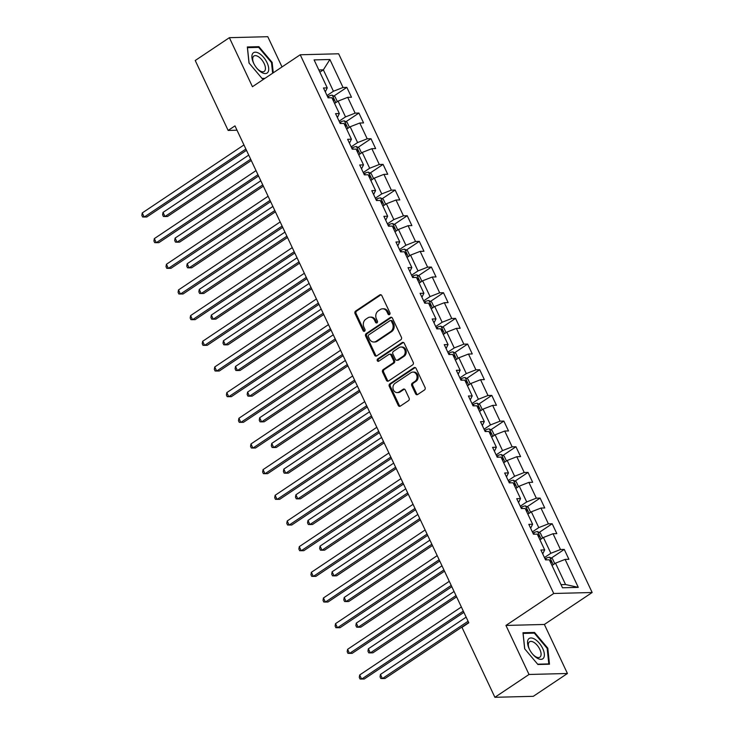 <?xml version="1.0" encoding="UTF-8"?>
<svg xmlns="http://www.w3.org/2000/svg" width="734" height="734" viewBox="0 0 734 734"><rect width="100%" height="100%" fill="white"/><g stroke="black" fill="none" stroke-linecap="round" stroke-linejoin="round"><path stroke-width="1.1" d="M389.506 314.574A1.294 1.083 -91.5 0 0 389.919 312.812L381.836 295.655A1.844 1.541 -91.5 0 0 379.744 294.93L355.614 311.069A1.844 1.541 -91.5 0 0 355.036 313.574L363.11 330.74A1.294 1.083 -91.5 0 0 364.991 329.483L363.945 327.263A5.909 4.927 -91.5 0 1 365.798 319.226L367.807 317.877A5.909 4.927 -91.5 0 1 370.092 317.143A5.909 4.927 -91.5 0 1 374.533 320.18L375.579 322.4A1.294 1.083 -91.5 0 0 377.45 321.153L376.404 318.923A5.909 4.927 -91.5 0 1 378.267 310.895L380.276 309.546A5.909 4.927 -91.5 0 1 382.552 308.803A5.909 4.927 -91.5 0 1 386.992 311.849L388.038 314.069A1.294 1.083 -91.5 0 0 389.506 314.574A1.294 1.083 -91.5 0 1 389.075 314.042L388.038 314.069M415.6 393.791A1.844 1.541 -91.5 0 0 417.701 394.507L424.463 389.983A1.844 1.541 -91.5 0 0 425.05 387.469L416.077 368.413A1.844 1.541 -91.5 0 0 413.976 367.697L389.855 383.827A1.844 1.541 -91.5 0 0 389.277 386.341L398.241 405.397A1.844 1.541 -91.5 0 0 400.342 406.113L408.517 400.645A1.844 1.541 -91.5 0 0 409.104 398.14L405.26 389.983A1.844 1.541 -91.5 0 0 403.159 389.259L399.103 391.974A4.945 4.12 -91.5 0 1 397.204 392.589A4.945 4.12 -91.5 0 1 393.103 388.937A4.945 4.12 -91.5 0 1 395.039 383.332L410.921 372.716A4.945 4.12 -91.5 0 1 412.829 372.092A4.945 4.12 -91.5 0 1 416.921 375.744A4.945 4.12 -91.5 0 1 414.985 381.35L412.343 383.12A1.844 1.541 -91.5 0 0 411.765 385.634L415.6 393.791L416.637 393.763A1.844 1.541 -91.5 0 0 417.499 394.617M505.946 625.441L529.021 674.473L494.89 697.3L533.306 696.318L567.437 673.491L544.371 624.46L592.154 592.503L553.73 593.485L505.946 625.441L544.371 624.46M282.021 66.941L267.791 36.7L229.366 37.682L252.441 86.722L300.224 54.766L553.73 593.485M229.366 37.682L195.235 60.509L228.146 130.441L237.009 130.212M494.89 697.3L461.98 627.368L468.806 622.799L234.972 125.872L228.146 130.441M400.828 339.75A1.844 1.541 -91.5 0 0 401.406 337.245L392.442 318.18A1.844 1.541 -91.5 0 0 390.341 317.464L366.22 333.594A1.844 1.541 -91.5 0 0 365.642 336.108L374.606 355.164A1.844 1.541 -91.5 0 0 376.707 355.889L400.828 339.75M404.26 343.301L413.233 362.357A1.844 1.541 -91.5 0 1 412.646 364.871L388.525 381.001A1.844 1.541 -91.5 0 1 386.423 380.285L382.588 372.129A1.844 1.541 -91.5 0 1 383.166 369.615L392.947 363.073A1.844 1.541 -91.5 0 0 393.534 360.559L390.983 355.146A1.844 1.541 -91.5 0 0 388.882 354.43L378.698 361.238A1.294 1.083 -91.5 0 1 377.634 358.981L402.159 342.576A1.844 1.541 -91.5 0 1 404.26 343.301M592.154 592.503L338.649 53.784L300.224 54.766M564.263 549.417L560.473 549.518L553.032 533.719L556.822 533.627L552.179 523.755L548.39 523.847L540.958 508.056L544.747 507.956L540.105 498.083L536.315 498.175L528.875 482.385L532.664 482.284L528.021 472.412L524.232 472.512L516.8 456.713L520.589 456.621L515.947 446.74L512.158 446.841L504.717 431.041L508.506 430.95L503.863 421.077L500.074 421.169L492.642 405.379L496.432 405.278L491.789 395.406L487.991 395.507L480.559 379.707L484.348 379.606L479.706 369.734L475.916 369.835L468.485 354.036L472.274 353.944L467.631 344.072L463.833 344.163L456.401 328.364L460.19 328.272L455.548 318.4L451.759 318.492L444.327 302.702L448.116 302.601L443.474 292.728L439.675 292.829L432.243 277.03L436.033 276.929L431.39 267.057L427.601 267.158L420.169 251.358L423.958 251.267L419.316 241.394L415.517 241.486L408.086 225.696L411.875 225.595L407.232 215.723L403.443 215.824L396.011 200.024L399.801 199.923L395.158 190.051L391.36 190.152L383.928 174.353L387.717 174.261L383.075 164.379L379.285 164.48L371.854 148.681L375.643 148.589L370.991 138.717L367.202 138.809L359.77 123.018L363.559 122.917L358.917 113.045L355.128 113.146L347.696 97.347L351.485 97.246L346.833 87.374L343.044 87.474L329.887 59.5L314.097 59.904L327.263 87.878L323.474 87.979L328.116 97.851L331.906 97.75L339.347 113.55L335.557 113.642L340.2 123.514L343.989 123.422L351.421 139.212L347.632 139.313L352.274 149.185L356.063 149.085L363.504 164.884L359.715 164.985L364.358 174.857L368.147 174.756L375.579 190.556L371.789 190.647L376.432 200.52L380.23 200.428L387.662 216.227L383.873 216.319L388.515 226.191L392.305 226.1L399.736 241.89L395.947 241.991L400.59 251.863L404.388 251.762L411.82 267.561L408.031 267.662L412.673 277.535L416.462 277.434L423.894 293.233L420.105 293.325L424.747 303.197L428.546 303.105L435.978 318.895L432.188 318.996L436.831 328.869L440.62 328.777L448.052 344.567L444.263 344.668L448.905 354.54L452.704 354.439L460.135 370.239L456.346 370.331L460.989 380.212L464.778 380.111L472.21 395.91L468.42 396.002L473.063 405.874L476.861 405.783L484.293 421.573L480.504 421.674L485.146 431.546L488.936 431.445L496.368 447.245L492.578 447.345L497.23 457.218L501.019 457.117L508.451 472.916L504.662 473.008L509.304 482.88L513.094 482.789L520.525 498.588L516.736 498.68L521.388 508.552L525.177 508.46L532.609 524.25L528.819 524.351L533.462 534.224L537.251 534.123L544.683 549.922L540.894 550.023L545.546 559.895L549.335 559.794L562.492 587.769L578.282 587.365L565.116 559.391L568.905 559.29L564.263 549.417L551.252 558.124M539.93 539.811L543.417 537.481L550.858 553.28L544.444 557.565M542.72 553.904L544.683 549.922M550.858 553.28L560.473 549.518M543.417 537.481L553.032 533.719M527.847 514.149L531.343 511.809L538.774 527.608L532.37 531.893M530.645 528.232L532.609 524.25M538.774 527.608L548.39 523.847M531.343 511.809L540.958 508.056M515.773 488.477L519.259 486.137L526.7 501.937L520.287 506.221M518.562 502.57L520.525 498.588M526.7 501.937L536.315 498.175M519.259 486.137L528.875 482.385M503.689 462.805L507.185 460.475L514.617 476.265L508.212 480.559M506.488 476.898L508.451 472.916M514.617 476.265L524.232 472.512M507.185 460.475L516.8 456.713M491.615 437.134L495.101 434.803L502.542 450.603L496.129 454.887M494.404 451.226L496.368 447.245M502.542 450.603L512.158 446.841M495.101 434.803L504.717 431.041M479.531 411.471L483.027 409.132L490.459 424.931L484.055 429.216M482.33 425.555L484.293 421.573M490.459 424.931L500.074 421.169M483.027 409.132L492.642 405.379M467.457 385.8L470.944 383.469L478.384 399.259L471.971 403.544M470.246 399.892L472.21 395.91M478.384 399.259L487.991 395.507M470.944 383.469L480.559 379.707M455.374 360.128L458.869 357.797L466.301 373.588L459.888 377.882M458.172 374.221L460.135 370.239M466.301 373.588L475.916 369.835M458.869 357.797L468.485 354.036M443.299 334.465L446.786 332.126L454.227 347.925L447.813 352.21M446.088 348.549L448.052 344.567M454.227 347.925L463.833 344.163M446.786 332.126L456.401 328.364M431.216 308.794L434.712 306.454L442.143 322.254L435.73 326.538M434.014 322.887L435.978 318.895M442.143 322.254L451.759 318.492M434.712 306.454L444.327 302.702M419.142 283.122L422.628 280.792L430.069 296.582L423.656 300.867M421.931 297.215L423.894 293.233M430.069 296.582L439.675 292.829M422.628 280.792L432.243 277.03M407.058 257.451L410.554 255.12L417.985 270.919L411.572 275.204M409.856 271.543L411.82 267.561M417.985 270.919L427.601 267.158M410.554 255.12L420.169 251.358M394.984 231.788L398.47 229.448L405.911 245.248L399.498 249.532M397.773 245.872L399.736 241.89M405.911 245.248L415.517 241.486M398.47 229.448L408.086 225.696M382.9 206.116L386.396 203.777L393.828 219.576L387.414 223.861M385.699 220.209L387.662 216.227M393.828 219.576L403.443 215.824M386.396 203.777L396.011 200.024M370.826 180.445L374.312 178.114L381.744 193.904L375.34 198.198M373.615 194.538L375.579 190.556M381.744 193.904L391.36 190.152M374.312 178.114L383.928 174.353M358.743 154.773L362.238 152.443L369.67 168.242L363.257 172.527M361.541 168.866L363.504 164.884M369.67 168.242L379.285 164.48M362.238 152.443L371.854 148.681M346.668 129.111L350.155 126.771L357.586 142.57L351.182 146.855M349.457 143.194L351.421 139.212M357.586 142.57L367.202 138.809M350.155 126.771L359.77 123.018M334.585 103.439L338.08 101.109L345.512 116.899L339.099 121.183M337.383 117.532L339.347 113.55M345.512 116.899L355.128 113.146M338.08 101.109L347.696 97.347M319.877 72.18L323.364 69.84L333.429 91.236L327.025 95.521M325.3 91.86L327.263 87.878M333.429 91.236L343.044 87.474M318.831 69.959L323.364 69.84L329.887 59.5M529.021 674.473L567.437 673.491M561.033 584.659L565.565 584.539L555.5 563.152L552.005 565.483M565.565 584.539L578.282 587.365M555.5 563.152L565.116 559.391M333.823 96.081L346.833 87.374M345.907 121.743L358.917 113.045M357.99 147.415L370.991 138.717M370.064 173.086L383.075 164.379M382.148 198.749L395.158 190.051M394.222 224.421L407.232 215.723M406.306 250.092L419.316 241.394M418.38 275.764L431.39 267.057M430.463 301.426L443.474 292.728M442.538 327.098L455.548 318.4M454.621 352.77L467.631 344.072M466.696 378.432L479.706 369.734M478.779 404.104L491.789 395.406M490.853 429.775L503.863 421.077M502.937 455.447L515.947 446.74M515.011 481.109L528.021 472.412M527.095 506.781L540.105 498.083M539.169 532.453L552.179 523.755M273.25 72.804L272.149 62.399L258.891 46.673L247.321 46.967L249.009 62.996L262.267 78.721L264.488 78.666M549.482 664.206L547.803 648.186L534.545 632.451L522.975 632.745L524.654 648.773L537.912 664.509L549.482 664.206M257.845 47.371L258.891 46.673M271.543 62.812L272.149 62.399M533.49 633.158L534.545 632.451M547.188 648.59L547.803 648.186M389.075 314.042L388.029 311.822A5.909 4.927 -91.5 0 0 383.588 308.775L382.552 308.803M370.092 317.143L371.129 317.116A5.909 4.927 -91.5 0 1 375.569 320.152L376.615 322.373A1.294 1.083 -91.5 0 0 377.065 322.896M380.974 294.802A1.844 1.541 -91.5 0 0 380.781 294.912L356.66 311.042A1.844 1.541 -91.5 0 0 356.073 313.546L364.156 330.713A1.294 1.083 -91.5 0 0 364.596 331.227M391.58 317.327A1.844 1.541 -91.5 0 0 391.378 317.437L367.257 333.566A1.844 1.541 -91.5 0 0 366.679 336.08L375.643 355.137A1.844 1.541 -91.5 0 0 376.514 355.999M391.406 321.217A1.294 1.083 -91.5 0 0 389.928 320.712L368.762 334.869A1.294 1.083 -91.5 0 0 368.349 336.631L369.45 338.97A5.909 4.927 -91.5 0 0 373.89 342.016A5.909 4.927 -91.5 0 0 376.175 341.273L390.644 331.594A5.909 4.927 -91.5 0 0 392.507 323.556L391.406 321.217L392.442 321.189A1.294 1.083 -91.5 0 0 391.47 320.519L390.433 320.547M373.89 342.016L374.936 341.989A5.909 4.927 -91.5 0 0 377.212 341.246L376.175 341.273M392.442 321.189L393.543 323.529A5.909 4.927 -91.5 0 1 391.69 331.566L377.212 341.246M389.598 354.201L390.635 354.173A1.844 1.541 -91.5 0 1 392.02 355.118L394.571 360.532A1.844 1.541 -91.5 0 1 393.993 363.046L384.203 369.587A1.844 1.541 -91.5 0 0 383.625 372.101L387.469 380.258A1.844 1.541 -91.5 0 0 388.332 381.111M403.397 342.448A1.844 1.541 -91.5 0 0 403.195 342.558L378.671 358.954A1.294 1.083 -91.5 0 0 378.716 361.229M403.104 356.284A4.945 4.12 -91.5 0 0 405.04 350.678A4.945 4.12 -91.5 0 0 400.947 347.026A4.945 4.12 -91.5 0 0 399.039 347.641L393.442 351.384A1.844 1.541 -91.5 0 0 392.864 353.898L395.406 359.302A1.844 1.541 -91.5 0 0 397.507 360.027L403.104 356.284L404.14 356.256A4.945 4.12 -91.5 0 0 406.076 350.65A4.945 4.12 -91.5 0 0 401.984 346.998L400.947 347.026M396.791 360.256L397.837 360.229A1.844 1.541 -91.5 0 0 398.544 359.999L397.507 360.027M404.14 356.256L398.544 359.999M412.829 372.092L413.866 372.065A4.945 4.12 -91.5 0 1 417.958 375.716A4.945 4.12 -91.5 0 1 416.022 381.331L413.38 383.093A1.844 1.541 -91.5 0 0 412.802 385.607L416.637 393.763M397.204 392.589L398.241 392.562A4.945 4.12 -91.5 0 0 400.149 391.947L399.103 391.974M404.397 389.121A1.844 1.541 -91.5 0 0 404.195 389.231L400.149 391.947M415.215 367.56A1.844 1.541 -91.5 0 0 415.013 367.67L390.892 383.799A1.844 1.541 -91.5 0 0 390.314 386.313L399.287 405.37A1.844 1.541 -91.5 0 0 400.149 406.223M337.346 101.595L335.08 96.778L332.236 95.181A4.991 1.284 154.8 0 0 328.355 96.337L327.575 96.686M248.725 155.103L163.031 212.401L164.966 216.521L167.563 216.447L251.257 160.489M333.218 100.53A4.991 1.284 -25.2 0 1 333.686 100.42L332.759 98.448A4.991 1.284 154.8 0 0 332.291 98.558M163.031 212.401L162.618 214.805L163.388 216.447L164.966 216.521L250.661 159.214M245.881 149.057L144.203 217.053L142.268 212.933L243.945 144.947M246.477 150.323L146.8 216.98L142.625 216.98L141.845 215.337L142.268 212.933M261.295 72.226A12.23 5.973 56.2 0 0 268.672 68.079A12.23 5.973 56.2 0 0 259.322 53.527A12.23 5.973 56.2 0 0 252.496 53.839A12.23 5.973 56.2 0 0 253.817 63.583A12.23 5.973 56.2 0 0 257.175 68.611A12.23 5.973 56.2 0 0 261.295 72.226M256.918 68.308A9.258 4.523 56.2 0 0 259.808 70.785A9.258 4.523 56.2 0 0 264.212 71.409A9.258 4.523 56.2 0 0 264.57 64.491A9.258 4.523 56.2 0 0 258.322 56.637A9.258 4.523 56.2 0 0 253.918 56.013A9.258 4.523 56.2 0 0 254.001 63.941M247.395 47.682L258.671 47.352L271.516 62.592L272.635 73.216M264.992 78.327L262.001 78.41M249.092 63.087L247.459 47.637M542.701 648.489A12.23 5.973 56.2 0 0 530.921 637.965A12.23 5.973 56.2 0 0 529.205 648.838A12.23 5.973 56.2 0 0 529.462 649.37A12.23 5.973 56.2 0 0 532.829 654.389A12.23 5.973 56.2 0 0 542.628 658.912A12.23 5.973 56.2 0 0 542.701 648.489M532.572 654.086A9.258 4.523 56.2 0 0 539.857 657.196A9.258 4.523 56.2 0 0 539.82 649.361A9.258 4.523 56.2 0 0 529.563 641.791A9.258 4.523 56.2 0 0 529.599 649.627A9.258 4.523 56.2 0 0 529.645 649.718M524.737 648.865L523.113 633.424L534.324 633.13L547.169 648.379L548.803 663.903L537.646 664.187M548.298 664.242L548.803 663.903M349.43 127.257L347.164 122.45L344.31 120.853A4.991 1.284 154.8 0 0 340.429 122L339.649 122.358M260.799 180.775L175.114 238.073L177.05 242.183L179.647 242.119L263.332 186.152M345.301 126.202A4.991 1.284 -25.2 0 1 345.769 126.092L344.833 124.11A4.991 1.284 154.8 0 0 344.365 124.23M175.114 238.073L174.692 240.477L175.472 242.119L177.05 242.183L262.735 184.885M361.504 152.929L359.238 148.112L356.394 146.525A4.991 1.284 154.8 0 0 352.513 147.672L351.733 148.029M272.883 206.438L187.188 263.745L189.124 267.855L191.721 267.791L275.415 211.823M357.375 151.874A4.991 1.284 -25.2 0 1 357.843 151.755L356.917 149.782A4.991 1.284 154.8 0 0 356.449 149.892M187.188 263.745L186.775 266.139L187.546 267.791L189.124 267.855L274.819 210.557M257.955 174.729L156.278 242.715L154.342 238.605L256.019 170.609M258.552 175.995L158.874 242.651L154.7 242.651L153.929 241.009L154.342 238.605M270.039 200.391L168.361 268.387L166.425 264.277L268.103 196.281M270.635 201.667L170.958 268.323L166.783 268.323L166.003 266.671L166.425 264.277M373.588 178.601L371.321 173.784L368.468 172.196A4.991 1.284 154.8 0 0 364.587 173.343L363.807 173.692M284.957 232.109L199.272 289.416L201.208 293.527L203.804 293.462L287.489 237.495M369.459 177.536A4.991 1.284 -25.2 0 1 369.927 177.426L368.991 175.454A4.991 1.284 154.8 0 0 368.523 175.564M199.272 289.416L198.85 291.811L199.63 293.462L201.208 293.527L286.893 236.22M385.662 204.272L383.396 199.455L380.551 197.859A4.991 1.284 154.8 0 0 376.67 199.015L375.891 199.364M297.041 257.781L211.346 315.079L213.282 319.198L215.879 319.125L299.573 263.157M381.533 203.208A4.991 1.284 -25.2 0 1 382.001 203.098L381.074 201.125A4.991 1.284 154.8 0 0 380.607 201.235M211.346 315.079L210.933 317.483L211.704 319.125L213.282 319.198L298.977 261.891M397.745 229.935L395.479 225.127L392.626 223.531A4.991 1.284 154.8 0 0 388.745 224.677L387.965 225.035M309.115 283.443L223.43 340.75L225.366 344.861L227.962 344.796L311.656 288.829M393.617 228.88A4.991 1.284 -25.2 0 1 394.085 228.769L393.149 226.788A4.991 1.284 154.8 0 0 392.681 226.907M223.43 340.75L223.008 343.154L223.787 344.796L225.366 344.861L311.051 287.563M282.113 226.063L180.436 294.059L178.5 289.939L280.177 221.952M282.709 227.338L183.032 293.995L178.857 293.995L178.087 292.343L178.5 289.939M294.196 251.734L192.519 319.73L190.583 315.611L292.26 247.615M294.793 253.001L195.116 319.657L190.941 319.657L190.161 318.015L190.583 315.611M306.271 277.406L204.593 345.393L202.657 341.282L304.335 273.287M306.867 278.672L207.19 345.329L203.015 345.329L202.245 343.686L202.657 341.282M409.82 255.606L407.563 250.789L404.709 249.202A4.991 1.284 154.8 0 0 400.828 250.349L400.048 250.707M321.198 309.115L235.504 366.422L237.44 370.532L240.036 370.468L323.731 314.501M405.691 254.551A4.991 1.284 -25.2 0 1 406.159 254.432L405.232 252.459A4.991 1.284 154.8 0 0 404.764 252.569M235.504 366.422L235.091 368.817L235.862 370.468L237.44 370.532L323.134 313.234M318.354 303.069L216.677 371.065L214.741 366.954L316.418 298.958M318.951 304.344L219.273 371L215.099 371L214.319 369.349L214.741 366.954M421.903 281.278L419.637 276.461L416.784 274.874A4.991 1.284 154.8 0 0 412.903 276.021L412.132 276.369M333.273 334.787L247.587 392.084L249.523 396.204L252.12 396.14L335.814 340.172M417.774 280.214A4.991 1.284 -25.2 0 1 418.242 280.104L417.307 278.131A4.991 1.284 154.8 0 0 416.839 278.241M247.587 392.084L247.165 394.488L247.945 396.131L249.523 396.204L335.209 338.897M330.428 328.74L228.751 396.736L226.815 392.617L328.493 324.63M331.034 330.006L231.348 396.663L227.173 396.663L226.402 395.02L226.815 392.617M433.977 306.94L431.72 302.133L428.867 300.536A4.991 1.284 154.8 0 0 424.986 301.692L424.206 302.041M345.356 360.458L259.662 417.756L261.598 421.876L264.194 421.802L347.888 365.835M429.849 305.885A4.991 1.284 -25.2 0 1 430.317 305.775L429.39 303.793A4.991 1.284 154.8 0 0 428.922 303.913M259.662 417.756L259.249 420.16L260.019 421.802L261.598 421.876L347.292 364.569M342.512 354.412L240.835 422.399L238.899 418.288L340.576 350.292M343.108 355.678L243.431 422.334L239.256 422.334L238.477 420.692L238.899 418.288M446.061 332.612L443.795 327.804L440.941 326.208A4.991 1.284 154.8 0 0 437.06 327.355L436.29 327.713M357.43 386.121L271.745 443.428L273.681 447.538L276.278 447.474L359.972 391.506M441.932 331.557A4.991 1.284 -25.2 0 1 442.4 331.438L441.464 329.465A4.991 1.284 154.8 0 0 440.996 329.575M271.745 443.428L271.323 445.832L272.103 447.474L273.681 447.538L359.366 390.24M354.586 380.074L252.909 448.07L250.973 443.96L352.65 375.964M355.192 381.35L255.505 448.006L251.331 448.006L250.56 446.364L250.973 443.96M458.135 358.284L455.878 353.467L453.025 351.88A4.991 1.284 154.8 0 0 449.144 353.026L448.364 353.384M369.514 411.792L283.819 469.099L285.755 473.21L288.352 473.146L372.046 417.178M454.007 357.219A4.991 1.284 -25.2 0 1 454.474 357.109L453.548 355.137A4.991 1.284 154.8 0 0 453.08 355.247M283.819 469.099L283.407 471.494L284.177 473.146L285.755 473.21L371.45 415.903M366.67 405.746L264.992 473.742L263.056 469.632L364.734 401.636M367.266 407.021L267.589 473.678L263.414 473.678L262.634 472.026L263.056 469.632M470.219 383.955L467.953 379.139L465.099 377.542A4.991 1.284 154.8 0 0 461.218 378.698L460.447 379.047M381.588 437.464L295.903 494.762L297.839 498.881L300.435 498.808L384.13 442.85M466.09 382.891A4.991 1.284 -25.2 0 1 466.558 382.781L465.622 380.808A4.991 1.284 154.8 0 0 465.154 380.918M295.903 494.762L295.481 497.166L296.261 498.808L297.839 498.881L383.524 441.574M378.744 431.418L277.067 499.414L275.131 495.294L376.808 427.307M379.35 432.684L279.663 499.34L275.489 499.34L274.718 497.698L275.131 495.294M482.293 409.618L480.036 404.81L477.183 403.214A4.991 1.284 154.8 0 0 473.302 404.361L472.522 404.718M393.672 463.136L307.977 520.434L309.913 524.544L312.51 524.48L396.204 468.512M478.164 408.563A4.991 1.284 -25.2 0 1 478.632 408.453L477.706 406.471A4.991 1.284 154.8 0 0 477.238 406.59M307.977 520.434L307.564 522.837L308.335 524.48L309.913 524.544L395.608 467.246M390.827 457.089L289.15 525.076L287.214 520.966L388.892 452.97M391.424 458.355L291.747 525.012L287.572 525.012L286.792 523.37L287.214 520.966M494.377 435.29L492.11 430.473L489.257 428.885A4.991 1.284 154.8 0 0 485.376 430.032L484.605 430.39M405.746 488.798L320.061 546.105L321.997 550.216L324.593 550.151L408.287 494.184M490.248 434.234A4.991 1.284 -25.2 0 1 490.716 434.115L489.78 432.142A4.991 1.284 154.8 0 0 489.312 432.253M320.061 546.105L319.639 548.5L320.419 550.151L321.997 550.216L407.682 492.918M402.902 482.752L301.224 550.748L299.288 546.637L400.966 478.641M403.507 484.027L303.821 550.683L299.646 550.683L298.876 549.032L299.288 546.637M506.451 460.961L504.194 456.144L501.34 454.557A4.991 1.284 154.8 0 0 497.459 455.704L496.679 456.053M417.829 514.47L332.135 571.777L334.071 575.887L336.667 575.823L420.362 519.856M502.322 459.897A4.991 1.284 -25.2 0 1 502.79 459.787L501.863 457.814A4.991 1.284 154.8 0 0 501.395 457.924M332.135 571.777L331.722 574.171L332.493 575.823L334.071 575.887L419.765 518.58M414.985 508.423L313.308 576.419L311.372 572.3L413.049 504.313M415.582 509.69L315.904 576.355L311.73 576.346L310.95 574.704L311.372 572.3M518.534 486.633L516.268 481.816L513.415 480.219A4.991 1.284 154.8 0 0 509.534 481.376L508.763 481.724M429.913 540.141L344.218 597.439L346.154 601.559L348.751 601.485L432.445 545.518M514.406 485.569A4.991 1.284 -25.2 0 1 514.873 485.458L513.938 483.486A4.991 1.284 154.8 0 0 513.479 483.596M344.218 597.439L343.796 599.843L344.576 601.485L346.154 601.559L431.84 544.252M427.06 534.095L325.382 602.091L323.446 597.971L425.124 529.976M427.665 535.361L327.979 602.018L323.804 602.018L323.033 600.375L323.446 597.971M530.618 512.295L528.352 507.488L525.498 505.891A4.991 1.284 154.8 0 0 521.617 507.038L520.837 507.396M441.987 565.804L356.293 623.111L358.229 627.221L360.825 627.157L444.52 571.19M526.48 511.24A4.991 1.284 -25.2 0 1 526.948 511.121L526.021 509.148A4.991 1.284 154.8 0 0 525.553 509.268M356.293 623.111L355.88 625.515L356.651 627.157L358.229 627.221L443.923 569.923M439.143 559.767L337.466 627.754L335.53 623.643L437.207 555.647M439.739 561.033L340.062 627.689L335.888 627.689L335.117 626.047L335.53 623.643M542.692 537.967L540.426 533.15L537.572 531.563A4.991 1.284 154.8 0 0 533.691 532.71L532.921 533.067M454.071 591.476L368.376 648.783L370.312 652.893L372.909 652.829L456.603 596.861M538.563 536.912A4.991 1.284 -25.2 0 1 539.031 536.793L538.095 534.82A4.991 1.284 154.8 0 0 537.637 534.93M368.376 648.783L367.963 651.177L368.734 652.829L370.312 652.893L456.007 595.595M451.217 585.429L349.54 653.425L347.604 649.315L449.291 581.319M451.823 586.705L352.137 653.361L347.962 653.361L347.191 651.709L347.604 649.315M554.776 563.639L552.509 558.822L549.656 557.234A4.991 1.284 154.8 0 0 545.775 558.381L544.995 558.73M466.145 617.147L380.451 674.445L382.386 678.565L384.983 678.5L468.677 622.533M550.638 562.574A4.991 1.284 -25.2 0 1 551.106 562.464L550.179 560.492A4.991 1.284 154.8 0 0 549.711 560.602M380.451 674.445L380.038 676.849L380.808 678.491L382.386 678.565L468.081 621.258M463.301 611.101L361.623 679.097L359.688 674.977L461.365 606.99M463.897 612.367L364.22 679.023L360.045 679.023L359.275 677.381L359.688 674.977M388.029 311.822L386.992 311.849M376.615 322.373L375.579 322.4M375.569 320.152L374.533 320.18M364.156 330.713L363.11 330.74M356.073 313.546L355.036 313.574M356.66 311.042L355.614 311.069M380.781 294.912L379.744 294.93M375.643 355.137L374.606 355.164M366.679 336.08L365.642 336.108M367.257 333.566L366.22 333.594M391.378 317.437L390.341 317.464M391.69 331.566L390.644 331.594M393.543 323.529L392.507 323.556M387.469 380.258L386.423 380.285M383.625 372.101L382.588 372.129M384.203 369.587L383.166 369.615M393.993 363.046L392.947 363.073M394.571 360.532L393.534 360.559M392.02 355.118L390.983 355.146M378.671 358.954L377.634 358.981M403.195 342.558L402.159 342.576M412.802 385.607L411.765 385.634M413.38 383.093L412.343 383.12M416.022 381.331L414.985 381.35M404.195 389.231L403.159 389.259M399.287 405.37L398.241 405.397M390.314 386.313L389.277 386.341M390.892 383.799L389.855 383.827M415.013 367.67L413.976 367.697M335.787 102.632L332.3 95.227M329.052 97.824L328.355 96.337M347.87 128.303L344.384 120.899M341.127 123.495L340.429 122M359.944 153.975L356.458 146.561M353.21 149.158L352.513 147.672M372.028 179.637L368.541 172.233M365.284 174.83L364.587 173.343M384.102 205.309L380.625 197.905M377.368 200.501L376.67 199.015M396.186 230.981L392.699 223.567M389.442 226.173L388.745 224.677M408.269 256.652L404.783 249.239M401.526 251.835L400.828 250.349M420.343 282.315L416.857 274.911M413.6 277.507L412.903 276.021M432.427 307.986L428.94 300.582M425.683 303.179L424.986 301.692M444.501 333.658L441.015 326.245M437.758 328.841L437.06 327.355M456.585 359.33L453.098 351.916M449.841 354.513L449.144 353.026M468.659 384.992L465.173 377.588M461.925 380.184L461.218 378.698M480.742 410.664L477.256 403.25M473.999 405.856L473.302 404.361M492.817 436.335L489.33 428.922M486.082 431.519L485.376 430.032M504.9 461.998L501.414 454.594M498.157 457.19L497.459 455.704M516.975 487.67L513.488 480.265M510.24 482.862L509.534 481.376M529.058 513.341L525.572 505.928M522.314 508.534L521.617 507.038M541.132 539.013L537.646 531.599M534.398 534.196L533.691 532.71M553.216 564.675L549.729 557.271M546.472 559.868L545.775 558.381"/></g></svg>
